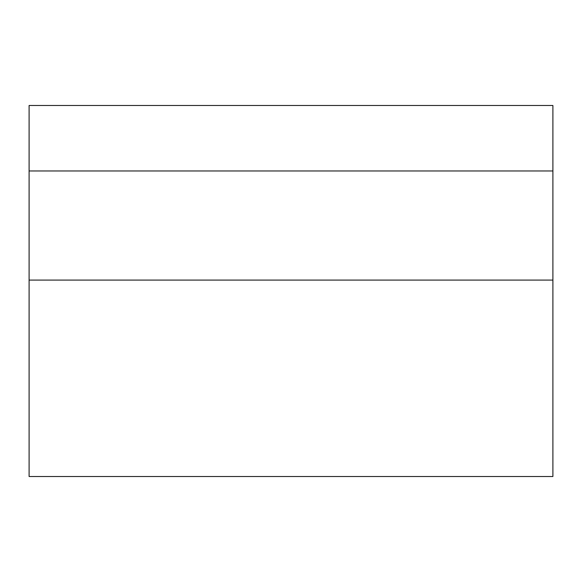 <?xml version="1.0" encoding="UTF-8"?>
<svg xmlns="http://www.w3.org/2000/svg" width="582" height="582" viewBox="0 0 582 582"><rect width="100%" height="100%" fill="white"/><g stroke="black" fill="none" stroke-linecap="round" stroke-linejoin="round"><path stroke-width="0.87" d="M29.1 105.488L552.9 105.488L552.9 476.513L29.1 476.513L29.1 105.488M29.1 170.963L552.9 170.963M552.9 280.088L29.1 280.088"/></g></svg>
